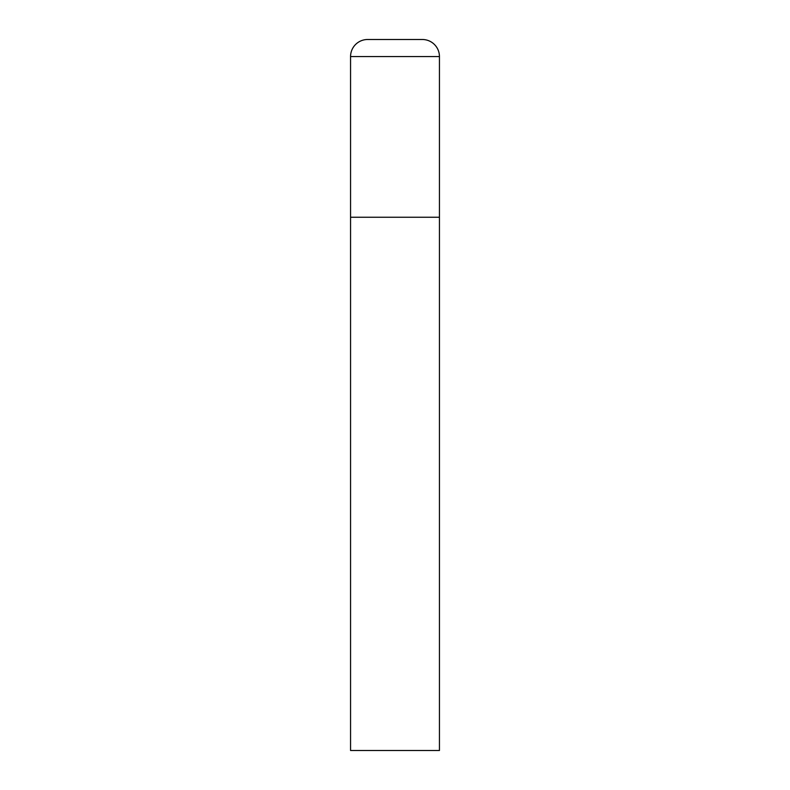 <?xml version="1.0" encoding="UTF-8"?>
<svg xmlns="http://www.w3.org/2000/svg" width="790" height="790" viewBox="0 0 790 790"><rect width="100%" height="100%" fill="white"/><g stroke="black" fill="none" stroke-linecap="round" stroke-linejoin="round"><path stroke-width="1.19" d="M367.626 39.5A17.064 17.064 0 0 0 350.562 56.564L350.562 750.5L439.438 750.5L439.438 217.25L350.562 217.25L439.438 217.25L439.438 56.564A17.064 17.064 0 0 0 422.374 39.5L367.626 39.5L422.374 39.5M350.562 56.564L439.438 56.564"/></g></svg>
